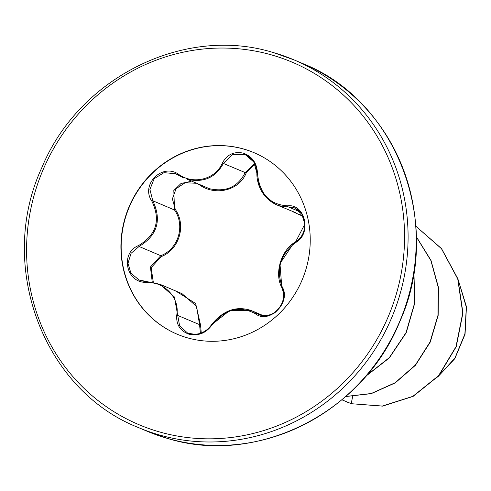 <?xml version="1.0" encoding="UTF-8"?>
<svg xmlns="http://www.w3.org/2000/svg" width="491" height="491" viewBox="0 0 491 491"><rect width="100%" height="100%" fill="white"/><g stroke="black" fill="none" stroke-linecap="round" stroke-linejoin="round"><path stroke-width="0.74" d="M175.631 173.716L163.957 172.666L154.149 178.699L149.915 189.477L152.775 200.751C161.944 220.115 157.372 235.361 139.057 246.476L131.066 253.313L127.985 263.293L130.937 273.235L139.137 280.017L141.212 280.766L159.9 284.258L174.373 296.938L179.614 325.821L187.433 332.923L189.446 333.641C198.389 335.506 205.674 332.646 211.296 325.06L229.757 310.484L251.533 310.65L260.414 315.136C274.144 320.022 289.279 300.277 281.883 287.64A0.951 0.436 -26.2 0 1 281.828 287.573A0.951 0.436 -26.2 0 1 282.227 286.91C291.513 302.542 268.976 324.754 255.185 313.602C239.258 305.328 224.81 309.183 211.836 325.159C205.968 333.15 198.346 336.169 188.967 334.205C180.068 330.879 176.005 324.496 176.772 315.038C179.939 298.233 164.786 281.76 146.674 282.3C126.273 283.614 119.601 252.982 138.634 245.525C156.451 234.796 160.876 220.036 151.915 201.261C140.125 184.536 162.687 162.355 178.988 174.6C193.841 184.984 215.678 179.154 222.374 163.024C227.002 154.518 233.974 151.216 243.29 153.137C252.257 156.469 256.983 163.122 257.456 173.114C259.451 193.767 269.473 204.667 287.517 205.821C305.402 203.452 312.043 234.097 295.521 242.603C280.269 254.442 275.838 269.209 282.227 286.91M298.362 214.058L301.499 215.162M258.469 314.449C267.564 316.235 273.794 314.878 277.145 310.38C283.534 303.598 285.099 295.993 281.828 287.573C274.101 273.64 280.987 250.042 295.514 241.897A0.951 0.393 58.3 0 1 295.619 241.873L304.825 224.154L301.897 214.223L294.428 207.84L279.514 205.821L275.819 204.483L264.336 195.283L257.806 181.118M257.456 173.114L256.879 173.004L253.786 161.969L245.218 154.579L232.574 154.487L223.43 163.343C215.659 177.582 203.655 182.916 187.415 179.344L209.405 188.691C226.032 192.349 237.951 186.979 245.169 172.58L254.608 163.454M183.806 178.055L178.614 175.299L178.988 174.6M175.594 290.93L195.627 303.487L200.555 325.054L201.267 333.033M196.087 183.266L185.162 182.732L176.073 188.679L172.396 198.904L175.299 209.424C186.512 225.461 179.203 249.643 161.128 256.658L151.136 267.687L153.309 282.239M254.976 164.215L246.23 172.82C239.749 190.072 215.997 196.357 199.935 185.162L198.02 184.088M177.165 334.211A98.568 93.947 113 0 1 127.31 212.044A98.568 93.947 113 0 1 244.137 149.19A98.568 93.947 113 0 1 254.24 152.769M187.267 337.783A98.568 93.947 113 0 1 177.036 334.15A98.568 93.947 113 0 1 127.022 212.002A98.568 93.947 113 0 1 243.88 149.08A98.568 93.947 113 0 1 254.111 152.713A98.568 93.947 113 0 1 304.119 274.862A98.568 93.947 113 0 1 187.267 337.783M352.685 396.556L351.163 403.627L341.908 399.803M458.441 280.564L466.309 307.084L464.885 334.052L454.924 358.092L438.236 376.382M415.852 226.21L441.477 248.704L457.741 278.919L462.737 313.031L455.992 346.72L438.549 375.713L412.833 396.354L382.336 406.051L351.36 403.712L345.873 401.607M458.177 279.735L466.45 306.715L465.063 334.218L454.807 358.675L437.604 377.082M345.793 396.476L371.233 393.512L395.114 382.765L415.318 365.12L430.042 342.018L437.947 315.388L438.267 287.444L430.877 260.518L416.319 236.846M366.206 375.811L389.308 357.657L406.032 332.646L414.545 303.291L413.839 272.554M351.36 403.712L382.563 406.131L413.084 396.409L438.807 375.732L456.231 346.695L462.939 312.963L457.888 278.833L441.544 248.63L415.852 226.179M345.713 396.544L371.227 393.647L395.187 382.931L415.466 365.255L430.245 342.098L438.156 315.394L438.445 287.37L430.981 260.383L416.319 236.687M365.893 376.174L389.308 357.951L406.235 332.72L414.785 303.057L413.919 272.014M303.021 216.335L293.188 211.867M152.241 282.049L150.424 266.994L160.79 255.707C178.386 249.011 185.494 225.498 174.514 209.982L173.82 190.508L181.019 183.481L190.913 181.388M281.809 287.481L279.962 263.618L293.612 243.211M200.426 333.334L199.555 324.631L196.603 306.47L181.977 293.636L159.906 284.264L146.729 281.582M176.772 315.038L199.555 324.631A0.951 0.374 -170.5 0 0 200.555 325.054M246.23 172.82A0.951 0.313 23.7 0 0 245.169 172.58L222.374 163.024M138.634 245.525L139.057 246.476L160.79 255.707L161.128 256.658M151.915 201.261L152.775 200.751L174.514 209.982L175.299 209.424M255.185 313.602A0.951 0.485 -55.6 0 1 256.063 313.117L261.347 315.363M294.428 207.846C299.768 210.553 303.051 214.61 304.279 220.023C305.801 229.739 302.879 237.03 295.514 241.897A0.951 0.393 58.3 0 0 295.521 242.603M211.836 325.159L211.296 325.06M300.154 211.928L287.978 206.754A0.951 0.466 -93.2 0 1 287.517 205.821M146.674 282.3L146.723 281.57L138.916 279.919M146.453 430.963A199.628 190.275 -67 0 0 167.179 438.322A199.628 190.275 -67 0 0 403.848 310.883A199.628 190.275 -67 0 0 302.56 63.492C397.084 100.637 443.87 224.203 399.84 321.476C363.266 412.974 256.707 466.333 167.204 438.334L146.453 430.963L138.315 427.508A199.628 190.275 -67 0 0 159.035 434.86A199.628 190.275 -67 0 0 395.709 307.427A199.628 190.275 -67 0 0 294.416 60.037A199.628 190.275 -67 0 0 273.696 52.678M159.059 431.798A196.774 187.556 -67 0 0 395.918 295.386A196.774 187.556 -67 0 0 272.082 55.072A196.774 187.556 -67 0 0 35.223 191.484A196.774 187.556 -67 0 0 159.059 431.798M295.33 212.542L276.267 204.686M302.56 63.492L294.416 60.037L273.665 52.666C184.849 24.918 79.131 77.161 41.882 167.548C-3.511 265.054 43.067 390.118 138.315 427.508M263.286 315.639L251.601 310.68M251.533 310.65C236.459 305.519 223.049 310.3 211.283 324.987C209.602 327.957 206.386 330.59 201.641 332.886C199.125 334.666 194.387 334.678 187.433 332.923L187.433 332.923M245.218 154.579L245.218 154.579C256.063 160.084 256.916 169.334 256.879 173.004C256.683 183.278 261.335 197.063 275.819 204.483M175.453 173.642L183.702 178.006"/></g></svg>
